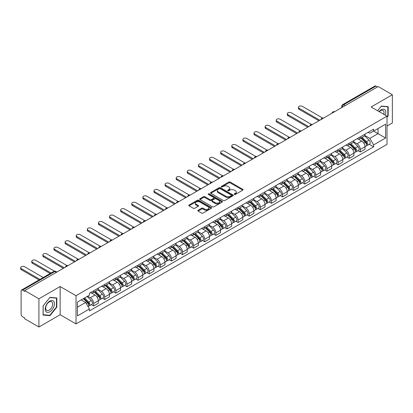 <?xml version="1.0" encoding="UTF-8"?>
<svg xmlns="http://www.w3.org/2000/svg" width="413" height="413" viewBox="0 0 413 413"><rect width="100%" height="100%" fill="white"/><g stroke="black" fill="none" stroke-linecap="round" stroke-linejoin="round"><path stroke-width="0.62" d="M234.388 194.43A0.692 0.398 0 0 0 235.369 194.43L242.798 190.14A0.991 0.573 0 0 0 243.087 189.737A0.991 0.573 0 0 0 242.798 189.335L230.211 182.071A0.991 0.573 0 0 0 228.812 182.071L221.383 186.356A0.692 0.398 0 0 0 221.182 186.64A0.692 0.398 0 0 0 221.383 186.924A0.692 0.398 0 0 0 222.364 186.924L223.325 186.366A3.165 1.828 0 0 1 227.8 186.366L228.848 186.975A3.165 1.828 0 0 1 229.773 188.266A3.165 1.828 0 0 1 228.848 189.557L227.888 190.109A0.692 0.398 0 0 0 227.682 190.393A0.692 0.398 0 0 0 227.888 190.677A0.692 0.398 0 0 0 228.864 190.677L229.824 190.119A3.165 1.828 0 0 1 234.3 190.119L235.348 190.729A3.165 1.828 0 0 1 236.277 192.019A3.165 1.828 0 0 1 235.348 193.31L234.388 193.867A0.692 0.398 0 0 0 234.186 194.146A0.692 0.398 0 0 0 234.388 194.43L234.388 193.867M198.121 210.243A0.991 0.573 0 0 0 197.832 210.645A0.991 0.573 0 0 0 198.121 211.048L201.652 213.087A0.991 0.573 0 0 0 203.051 213.087L211.301 208.328A0.991 0.573 0 0 0 211.59 207.925A0.991 0.573 0 0 0 211.301 207.517L198.715 200.253A0.991 0.573 0 0 0 197.316 200.253L189.066 205.018A0.991 0.573 0 0 0 188.777 205.421A0.991 0.573 0 0 0 189.066 205.824L193.33 208.286A0.991 0.573 0 0 0 194.73 208.286L198.261 206.247A0.991 0.573 0 0 0 198.55 205.844A0.991 0.573 0 0 0 198.261 205.442L196.144 204.218A2.643 1.528 0 0 1 195.37 203.139A2.643 1.528 0 0 1 197.006 201.73A2.643 1.528 0 0 1 199.887 202.06L208.173 206.841A2.643 1.528 0 0 1 208.947 207.925A2.643 1.528 0 0 1 207.311 209.334A2.643 1.528 0 0 1 204.43 209.004L203.051 208.204A0.991 0.573 0 0 0 201.652 208.204L198.121 210.243L198.121 211.048M76.033 295.703L60.148 286.534L38.92 298.79L24.749 290.602L378.174 86.554L392.35 94.737L371.122 106.993L387.007 116.161L76.033 295.703L76.033 323.916L387.007 144.374L387.007 116.161M223.397 200.537A0.991 0.573 0 0 0 224.791 200.537L233.04 195.772A0.991 0.573 0 0 0 233.335 195.37A0.991 0.573 0 0 0 233.04 194.967L220.459 187.698A0.991 0.573 0 0 0 219.06 187.698L210.811 192.463A0.991 0.573 0 0 0 210.522 192.866A0.991 0.573 0 0 0 210.811 193.269L223.397 200.537M208.673 194.58A0.692 0.398 0 0 1 209.376 194.678L222.158 202.055L213.924 206.81A0.991 0.573 0 0 1 212.525 206.81L199.938 199.546L203.47 197.522L203.47 196.702L199.938 198.741A0.991 0.573 0 0 0 199.649 199.143A0.991 0.573 0 0 0 199.938 199.546L199.938 198.741M203.47 197.522A0.991 0.573 0 0 1 204.869 197.522L204.869 196.702A0.991 0.573 0 0 0 203.47 196.702M204.869 196.702L209.969 199.649A0.991 0.573 0 0 0 211.368 199.649L213.712 198.297A0.991 0.573 0 0 0 214.001 197.894A0.991 0.573 0 0 0 213.712 197.486L208.4 194.42A0.692 0.398 0 0 1 208.193 194.136A0.692 0.398 0 0 1 208.622 193.769A0.692 0.398 0 0 1 209.376 193.857L222.173 201.239A0.991 0.573 0 0 1 222.462 201.647A0.991 0.573 0 0 1 222.173 202.05L222.173 201.239M38.92 298.79L38.92 326.998L24.749 318.815L24.749 317.995L22.539 316.719A2.013 1.162 -120 0 1 21.115 314.252L21.115 290.974A2.013 1.162 -120 0 1 21.533 290.05L53.798 271.424A2.013 1.162 60 0 1 54.805 271.522L22.539 290.153A2.013 1.162 -120 0 0 21.533 290.05M387.007 126.032L392.35 122.95L392.35 94.737M38.92 326.998L60.148 314.742L76.033 323.916M24.749 290.602L24.749 291.428L22.539 290.153M345.196 105.594L343.704 104.732A2.013 1.162 60 0 0 342.697 104.628L374.963 86.002A2.013 1.162 60 0 1 375.969 86.1L343.704 104.732A2.013 1.162 120 0 0 342.279 107.199L342.279 107.282M377.461 86.967L375.969 86.1M360.296 136.848A4.636 2.674 60 0 1 359.336 138.928L364.039 136.213A4.636 2.674 -120 0 0 364.999 134.132M353.626 141.835L357.023 143.796A4.636 2.674 60 0 1 360.296 149.47L364.999 146.76A4.636 2.674 -120 0 0 361.721 141.081L358.36 139.14M364.999 146.76L364.999 149.269L360.296 151.979L358.045 150.678M359.336 138.928A4.636 2.674 60 0 1 357.059 138.716M360.296 149.47L360.296 151.979M349.186 143.265A4.636 2.674 60 0 1 348.226 145.34L352.929 142.63A4.636 2.674 -120 0 0 353.889 140.549M346.93 157.095L349.186 158.396L353.889 155.68L353.889 153.171A4.636 2.674 -120 0 0 350.611 147.498L347.245 145.557M348.226 145.34A4.636 2.674 60 0 1 345.944 145.133M342.516 148.252L345.908 150.213A4.636 2.674 60 0 1 349.186 155.887L349.186 158.396M338.077 149.676A4.636 2.674 60 0 1 337.116 151.757L341.814 149.041A4.636 2.674 -120 0 0 342.775 146.961M335.821 163.512L338.077 164.813L342.775 162.097L342.775 159.588A4.636 2.674 -120 0 0 339.501 153.915L336.136 151.969M337.116 151.757A4.636 2.674 60 0 1 334.835 151.55M331.402 154.668L334.798 156.625A4.636 2.674 60 0 1 338.077 162.304L338.077 164.813M326.962 156.093A4.636 2.674 60 0 1 326.002 158.174L330.705 155.458A4.636 2.674 -120 0 0 331.665 153.378M324.711 169.924L326.962 171.225L331.665 168.509L331.665 166.005A4.636 2.674 -120 0 0 328.387 160.327L325.026 158.386M326.002 158.174A4.636 2.674 60 0 1 323.725 157.962M320.292 161.08L323.689 163.042A4.636 2.674 60 0 1 326.962 168.716L326.962 171.225M315.852 162.505A4.636 2.674 60 0 1 314.892 164.586L319.595 161.875A4.636 2.674 -120 0 0 320.555 159.795M313.596 176.341L315.852 177.642L320.555 174.926L320.555 172.417A4.636 2.674 -120 0 0 317.277 166.744L313.911 164.802M314.892 164.586A4.636 2.674 60 0 1 312.61 164.379M309.182 167.497L312.574 169.459A4.636 2.674 60 0 1 315.852 175.133L315.852 177.642M304.742 168.922A4.636 2.674 60 0 1 303.782 171.003L308.48 168.287A4.636 2.674 -120 0 0 309.44 166.207M302.486 182.752L304.742 184.053L309.44 181.343L309.44 178.834A4.636 2.674 -120 0 0 306.167 173.161L302.801 171.214M303.782 171.003A4.636 2.674 60 0 1 301.5 170.796M298.067 173.914L301.464 175.871A4.636 2.674 60 0 1 304.742 181.55L304.742 184.053M293.628 175.339A4.636 2.674 60 0 1 292.667 177.42L297.37 174.704A4.636 2.674 -120 0 0 298.331 172.624M291.377 189.169L293.628 190.47L298.331 187.755L298.331 185.246A4.636 2.674 -120 0 0 295.052 179.572L291.692 177.631M292.667 177.42A4.636 2.674 60 0 1 290.391 177.208M286.958 180.326L290.354 182.288A4.636 2.674 60 0 1 293.628 187.961L293.628 190.47M282.518 181.751A4.636 2.674 60 0 1 281.558 183.831L286.261 181.121A4.636 2.674 -120 0 0 287.221 179.041M280.262 195.586L282.518 196.887L287.221 194.172L287.221 191.663A4.636 2.674 -120 0 0 283.943 185.989L280.577 184.048M281.558 183.831A4.636 2.674 60 0 1 279.276 183.625M275.848 186.743L279.24 188.705A4.636 2.674 60 0 1 282.518 194.378L282.518 196.887M271.408 188.168A4.636 2.674 60 0 1 270.448 190.248L275.146 187.533A4.636 2.674 -120 0 0 276.106 185.452M269.152 201.998L271.408 203.299L276.106 200.589L276.106 198.08A4.636 2.674 -120 0 0 272.833 192.401L269.467 190.46M270.448 190.248A4.636 2.674 60 0 1 268.166 190.037M264.733 193.16L268.13 195.117A4.636 2.674 60 0 1 271.408 200.79L271.408 203.299M260.293 194.585A4.636 2.674 60 0 1 259.333 196.665L264.036 193.95A4.636 2.674 -120 0 0 264.996 191.869M258.042 208.415L260.293 209.716L264.996 207.001L264.996 204.492A4.636 2.674 -120 0 0 261.718 198.818L258.357 196.877M259.333 196.665A4.636 2.674 60 0 1 257.056 196.454M253.623 199.572L257.02 201.534A4.636 2.674 60 0 1 260.293 207.207L260.293 209.716M249.184 200.997A4.636 2.674 60 0 1 248.223 203.077L252.926 200.362A4.636 2.674 -120 0 0 253.887 198.286M246.928 214.832L249.184 216.133L253.887 213.418L253.887 210.909A4.636 2.674 -120 0 0 250.608 205.235L247.242 203.289M248.223 203.077A4.636 2.674 60 0 1 245.941 202.871M242.514 205.989L245.905 207.951A4.636 2.674 60 0 1 249.184 213.624L249.184 216.133M238.074 207.414A4.636 2.674 60 0 1 237.114 209.494L241.811 206.779A4.636 2.674 -120 0 0 242.772 204.698M235.818 221.244L238.074 222.545L242.772 219.835L242.772 217.326A4.636 2.674 -120 0 0 239.499 211.647L236.133 209.706M237.114 209.494A4.636 2.674 60 0 1 234.832 209.283M231.399 212.401L234.796 214.362A4.636 2.674 60 0 1 238.074 220.036L238.074 222.545M226.959 213.831A4.636 2.674 60 0 1 225.999 215.906L230.702 213.196A4.636 2.674 -120 0 0 231.662 211.115M224.708 227.661L226.959 228.962L231.662 226.247L231.662 223.738A4.636 2.674 -120 0 0 228.384 218.064L225.023 216.123M225.999 215.906A4.636 2.674 60 0 1 223.722 215.7M220.289 218.818L223.686 220.779A4.636 2.674 60 0 1 226.959 226.453L226.959 228.962M215.849 220.243A4.636 2.674 60 0 1 214.889 222.323L219.592 219.608A4.636 2.674 -120 0 0 220.552 217.527M213.593 234.078L215.849 235.379L220.552 232.664L220.552 230.155A4.636 2.674 -120 0 0 217.274 224.481L213.908 222.535M214.889 222.323A4.636 2.674 60 0 1 212.607 222.117M209.179 225.235L212.571 227.191A4.636 2.674 60 0 1 215.849 232.87L215.849 235.379M204.74 226.66A4.636 2.674 60 0 1 203.779 228.74L208.477 226.025A4.636 2.674 -120 0 0 209.437 223.944M202.484 240.49L204.74 241.791L209.437 239.075L209.437 236.572A4.636 2.674 -120 0 0 206.164 230.893L202.798 228.952M203.779 228.74A4.636 2.674 60 0 1 201.498 228.528M198.064 231.647L201.461 233.608A4.636 2.674 60 0 1 204.74 239.282L204.74 241.791M193.625 233.071A4.636 2.674 60 0 1 192.664 235.152L197.368 232.442A4.636 2.674 -120 0 0 198.328 230.361M191.374 246.907L193.625 248.208L198.328 245.492L198.328 242.983A4.636 2.674 -120 0 0 195.05 237.31L191.689 235.369M192.664 235.152A4.636 2.674 60 0 1 190.388 234.945M186.955 238.064L190.352 240.025A4.636 2.674 60 0 1 193.625 245.699L193.625 248.208M182.515 239.488A4.636 2.674 60 0 1 181.555 241.569L186.258 238.853A4.636 2.674 -120 0 0 187.218 236.773M180.259 253.319L182.515 254.625L187.218 251.909L187.218 249.4A4.636 2.674 -120 0 0 183.94 243.727L180.574 241.781M181.555 241.569A4.636 2.674 60 0 1 179.273 241.362M175.845 244.481L179.237 246.437A4.636 2.674 60 0 1 182.515 252.116L182.515 254.625M171.405 245.905A4.636 2.674 60 0 1 170.445 247.986L175.143 245.27A4.636 2.674 -120 0 0 176.103 243.19M169.149 259.736L171.405 261.037L176.103 258.321L176.103 255.812A4.636 2.674 -120 0 0 172.83 250.139L169.464 248.198M170.445 247.986A4.636 2.674 60 0 1 168.163 247.774M164.73 250.892L168.127 252.854A4.636 2.674 60 0 1 171.405 258.528L171.405 261.037M160.29 252.317A4.636 2.674 60 0 1 159.33 254.398L164.033 251.687A4.636 2.674 -120 0 0 164.994 249.607M158.04 266.153L160.29 267.454L164.994 264.738L164.994 262.229A4.636 2.674 -120 0 0 161.715 256.556L158.355 254.614M159.33 254.398A4.636 2.674 60 0 1 157.054 254.191M153.621 257.309L157.017 259.271A4.636 2.674 60 0 1 160.29 264.945L160.29 267.454M149.181 258.734A4.636 2.674 60 0 1 148.221 260.815L152.924 258.099A4.636 2.674 -120 0 0 153.884 256.019M146.925 272.565L149.181 273.865L153.884 271.155L153.884 268.646A4.636 2.674 -120 0 0 150.606 262.973L147.24 261.026M148.221 260.815A4.636 2.674 60 0 1 145.939 260.603M142.511 263.726L145.903 265.683A4.636 2.674 60 0 1 149.181 271.362L149.181 273.865M138.071 265.151A4.636 2.674 60 0 1 137.111 267.232L141.809 264.516A4.636 2.674 -120 0 0 142.769 262.436M135.815 278.981L138.071 280.282L142.769 277.567L142.769 275.058A4.636 2.674 -120 0 0 139.496 269.384L136.13 267.443M137.111 267.232A4.636 2.674 60 0 1 134.829 267.02M131.396 270.138L134.793 272.1A4.636 2.674 60 0 1 138.071 277.773L138.071 280.282M126.956 271.563A4.636 2.674 60 0 1 125.996 273.643L130.699 270.928A4.636 2.674 -120 0 0 131.659 268.853M124.705 285.398L126.956 286.699L131.659 283.984L131.659 281.475A4.636 2.674 -120 0 0 128.381 275.801L125.02 273.855M125.996 273.643A4.636 2.674 60 0 1 123.719 273.437M120.286 276.555L123.683 278.517A4.636 2.674 60 0 1 126.956 284.19L126.956 286.699M115.847 277.98A4.636 2.674 60 0 1 114.886 280.06L119.589 277.345A4.636 2.674 -120 0 0 120.55 275.264M113.59 291.81L115.847 293.111L120.55 290.401L120.55 287.892A4.636 2.674 -120 0 0 117.271 282.213L113.905 280.272M114.886 280.06A4.636 2.674 60 0 1 112.604 279.849M109.177 282.967L112.568 284.929A4.636 2.674 60 0 1 115.847 290.602L115.847 293.111M104.737 284.397A4.636 2.674 60 0 1 103.777 286.472L108.474 283.762A4.636 2.674 -120 0 0 109.435 281.681M102.481 298.227L104.737 299.528L109.435 296.813L109.435 294.304A4.636 2.674 -120 0 0 106.162 288.63L102.796 286.689M103.777 286.472A4.636 2.674 60 0 1 101.495 286.266M98.062 289.384L101.459 291.346A4.636 2.674 60 0 1 104.737 297.019L104.737 299.528M93.622 290.809A4.636 2.674 60 0 1 92.667 292.889L97.365 290.174A4.636 2.674 -120 0 0 98.325 288.093M91.371 304.644L93.622 305.945L98.325 303.23L98.325 300.721A4.636 2.674 -120 0 0 95.047 295.047L91.686 293.101M92.667 292.889A4.636 2.674 60 0 1 90.385 292.683M87.639 296.198L90.349 297.758A4.636 2.674 60 0 1 93.622 303.436L93.622 305.945M368.169 132.305L369.841 133.27L385.582 124.179L378.034 128.541L378.034 133.642L369.841 138.37L364.736 135.423M77.453 307.179L85.646 302.45L89.42 308.986L77.453 315.893L77.453 302.079L89.42 295.171L89.42 293.235L373.615 129.155L373.615 131.091L385.582 137.999L373.615 144.906L369.841 138.37M385.582 124.179L385.582 137.999M89.42 308.986L89.42 310.917L373.615 146.842L373.615 144.906M387.007 117.292L388.184 115.831L388.184 106.668L381.307 106.053L377.565 110.71M60.148 286.534L60.148 314.742M43.086 315.067L49.963 315.682L56.834 307.133L56.834 297.969L49.963 297.355L43.086 305.904L43.086 315.067M85.646 302.45L81.232 299.9M369.155 144.266L373.615 146.842M387.828 115.625L388.184 115.831M49.235 315.264L49.963 315.682M56.478 306.926L56.834 307.133M234.667 194.528L235.348 194.131A3.165 1.828 0 0 0 236.277 192.84L236.277 192.019M229.773 188.266L229.773 189.087A3.165 1.828 0 0 1 228.848 190.378L228.162 190.775M242.782 190.15L230.211 182.892A0.991 0.573 0 0 0 228.812 182.892L221.662 187.022M233.03 195.783L220.459 188.524A0.991 0.573 0 0 0 219.06 188.524L210.821 193.279M231.295 195.654A0.692 0.398 0 0 0 231.497 195.37A0.692 0.398 0 0 0 231.295 195.086L220.248 188.71A0.692 0.398 0 0 0 219.272 188.71L218.255 189.293A3.165 1.828 0 0 0 217.331 190.584A3.165 1.828 0 0 0 218.255 191.88L225.808 196.237A3.165 1.828 0 0 0 230.284 196.237L231.295 195.654L231.295 196.474A0.692 0.398 0 0 0 231.497 196.19L231.497 195.37M217.331 190.584L217.331 191.41A3.165 1.828 0 0 0 218.255 192.701L218.255 191.88M231.295 196.474L230.284 197.058A3.165 1.828 0 0 1 225.808 197.058L218.255 192.701M204.869 197.522L209.969 200.47A0.991 0.573 0 0 0 211.368 200.47L213.712 199.118A0.991 0.573 0 0 0 214.001 198.715L214.001 197.894M215.266 202.706A2.643 1.528 0 0 0 218.152 203.036A2.643 1.528 0 0 0 219.783 201.627A2.643 1.528 0 0 0 219.009 200.548L216.087 198.859A0.991 0.573 0 0 0 214.688 198.859L212.349 200.212A0.991 0.573 0 0 0 212.06 200.615A0.991 0.573 0 0 0 212.349 201.017L215.266 202.706L215.266 203.526A2.643 1.528 0 0 0 218.152 203.857A2.643 1.528 0 0 0 219.783 202.447L219.783 201.627M212.06 200.615L212.06 201.441A0.991 0.573 0 0 0 212.349 201.843L212.349 201.017M215.266 203.526L212.349 201.843M208.947 207.925L208.947 208.746A2.643 1.528 0 0 1 207.311 210.155A2.643 1.528 0 0 1 204.43 209.825L203.051 209.03A0.991 0.573 0 0 0 201.652 209.03L198.132 211.058M195.37 203.139L195.37 203.96A2.643 1.528 0 0 0 196.144 205.039L196.144 204.218M198.245 206.252L196.144 205.039M211.286 208.333L198.715 201.074A0.991 0.573 0 0 0 197.316 201.074L189.082 205.829L189.066 205.018M360.895 138.03L365.273 142.346A2.519 1.456 60 0 1 365.939 146.119L364.999 146.667M361.767 138.887L363.626 139.961M322.589 118.035L302.388 106.373A2.318 1.337 -0 0 0 299.864 106.084A2.318 1.337 -0 0 0 298.434 107.323A2.318 1.337 -0 0 0 299.115 108.268L319.843 120.235M361.38 137.746L366.176 142.475A1.208 0.697 60 0 1 366.491 144.287A1.208 0.697 60 0 1 366.383 144.333M362.108 137.328L366.486 141.649A2.519 1.456 60 0 1 367.147 145.422A2.519 1.456 60 0 1 366.388 145.505M364.555 135.738L369.046 140.167A2.519 1.456 60 0 1 369.712 143.941L367.147 145.422M318.913 120.766L299.115 109.337A2.318 1.337 180 0 1 298.434 108.392L298.434 107.323M349.785 144.442L354.163 148.763A2.519 1.456 60 0 1 354.824 152.536L353.884 153.078M350.658 145.304L352.511 146.378M311.479 124.452L291.279 112.79A2.318 1.337 -0 0 0 288.754 112.501A2.318 1.337 -0 0 0 287.324 113.735A2.318 1.337 -0 0 0 288 114.68L308.728 126.646M350.27 144.163L355.061 148.892A1.208 0.697 60 0 1 355.381 150.704A1.208 0.697 60 0 1 355.273 150.745M350.993 143.745L355.371 148.06A2.519 1.456 60 0 1 356.037 151.839A2.519 1.456 60 0 1 355.278 151.917M353.445 142.149L357.937 146.584A2.519 1.456 60 0 1 358.603 150.358L356.037 151.839M307.804 127.183L288 115.754A2.318 1.337 180 0 1 287.324 114.804L287.324 113.735M338.675 150.859L343.048 155.174A2.519 1.456 60 0 1 343.714 158.953L342.775 159.495M339.548 151.721L341.401 152.789M300.37 130.869L280.169 119.207A2.318 1.337 -0 0 0 277.644 118.918A2.318 1.337 -0 0 0 276.214 120.152A2.318 1.337 -0 0 0 276.891 121.097L297.618 133.063M339.161 150.58L343.952 155.309A1.208 0.697 60 0 1 344.272 157.121A1.208 0.697 60 0 1 344.158 157.162M339.884 150.156L344.261 154.477A2.519 1.456 60 0 1 344.927 158.251A2.519 1.456 60 0 1 344.163 158.334M342.336 148.566L346.827 152.996A2.519 1.456 60 0 1 347.488 156.775L344.927 158.251M296.694 133.6L276.891 122.165A2.318 1.337 180 0 1 276.214 121.221L276.214 120.152M385.293 115.175A6.546 3.779 120 0 0 385.179 110.147A6.546 3.779 120 0 0 379.072 111.577M383.796 114.308A4.956 2.86 120 0 0 383.553 110.983A4.956 2.86 120 0 0 382.996 110.467A4.956 2.86 120 0 0 379.273 111.696M377.58 110.72L381.168 106.255L387.828 106.848L387.828 115.728L387.007 116.75M387.384 106.595L387.828 106.848M53.829 301.449A6.546 3.779 120 0 0 47.505 303.142A6.546 3.779 120 0 0 45.812 311.423A6.546 3.779 120 0 0 52.136 309.729A6.546 3.779 120 0 0 53.829 301.449M52.208 302.285A4.956 2.86 120 0 0 51.651 301.769A4.956 2.86 120 0 0 47.036 304.082A4.956 2.86 120 0 0 46.132 309.838A4.956 2.86 120 0 0 46.69 310.354A4.956 2.86 120 0 0 51.305 308.041A4.956 2.86 120 0 0 52.208 302.285M49.818 315.315L43.158 314.721L43.158 305.842L49.818 297.556L56.478 298.15L56.478 307.029L49.818 315.315M56.039 297.897L56.478 298.15M327.561 157.276L331.938 161.591A2.519 1.456 60 0 1 332.604 165.365L331.665 165.907M328.433 158.133L330.292 159.206M289.255 137.281L269.054 125.619A2.318 1.337 -0 0 0 266.53 125.33A2.318 1.337 -0 0 0 265.1 126.569A2.318 1.337 -0 0 0 265.781 127.514L286.508 139.48M328.046 156.992L332.842 161.72A1.208 0.697 60 0 1 333.157 163.533A1.208 0.697 60 0 1 333.048 163.579M328.774 156.573L333.152 160.894A2.519 1.456 60 0 1 333.812 164.668A2.519 1.456 60 0 1 333.054 164.751M331.221 154.978L335.712 159.413A2.519 1.456 60 0 1 336.378 163.187L333.812 164.668M285.579 140.012L265.781 128.582A2.318 1.337 180 0 1 265.1 127.638L265.1 126.569M316.451 163.687L320.829 168.008A2.519 1.456 60 0 1 321.49 171.782L320.55 172.324M317.323 164.55L319.177 165.623M278.145 143.698L257.944 132.036A2.318 1.337 -0 0 0 255.42 131.747A2.318 1.337 -0 0 0 253.99 132.981A2.318 1.337 -0 0 0 254.666 133.926L275.394 145.892M316.936 163.409L321.727 168.137A1.208 0.697 60 0 1 322.047 169.95A1.208 0.697 60 0 1 321.939 169.991M317.659 162.99L322.037 167.306A2.519 1.456 60 0 1 322.703 171.085A2.519 1.456 60 0 1 321.944 171.163M320.111 161.395L324.603 165.825A2.519 1.456 60 0 1 325.268 169.604L322.703 171.085M274.469 146.429L254.666 134.999A2.318 1.337 180 0 1 253.99 134.049L253.99 132.981M305.341 170.104L309.714 174.42A2.519 1.456 60 0 1 310.38 178.199L309.44 178.741M306.214 170.967L308.067 172.035M267.035 150.115L246.835 138.453A2.318 1.337 -0 0 0 244.31 138.159A2.318 1.337 -0 0 0 242.88 139.398A2.318 1.337 -0 0 0 243.556 140.343L264.284 152.309M305.826 169.826L310.617 174.554A1.208 0.697 60 0 1 310.937 176.366A1.208 0.697 60 0 1 310.824 176.408M306.549 169.402L310.927 173.723A2.519 1.456 60 0 1 311.593 177.497A2.519 1.456 60 0 1 310.829 177.58M309.001 167.812L313.493 172.242A2.519 1.456 60 0 1 314.154 176.015L311.593 177.497M263.36 152.846L243.556 141.411A2.318 1.337 180 0 1 242.88 140.466L242.88 139.398M294.226 176.516L298.604 180.837A2.519 1.456 60 0 1 299.27 184.611L298.331 185.153M295.099 177.378L296.957 178.452M255.921 156.527L235.72 144.865A2.318 1.337 -0 0 0 233.195 144.576A2.318 1.337 -0 0 0 231.765 145.81A2.318 1.337 -0 0 0 232.447 146.76L253.174 158.726M294.712 176.237L299.508 180.966A1.208 0.697 60 0 1 299.823 182.778A1.208 0.697 60 0 1 299.714 182.825M295.44 175.819L299.817 180.14A2.519 1.456 60 0 1 300.478 183.914A2.519 1.456 60 0 1 299.719 183.997M297.887 174.224L302.378 178.659A2.519 1.456 60 0 1 303.044 182.432L300.478 183.914M252.245 159.258L232.447 147.828A2.318 1.337 180 0 1 231.765 146.883L231.765 145.81M283.117 182.933L287.494 187.254A2.519 1.456 60 0 1 288.155 191.028L287.216 191.57M283.989 183.795L285.842 184.864M244.811 162.944L224.61 151.282A2.318 1.337 -0 0 0 222.086 150.993A2.318 1.337 -0 0 0 220.656 152.227A2.318 1.337 -0 0 0 221.332 153.171L242.059 165.138M283.602 182.654L288.393 187.383A1.208 0.697 60 0 1 288.713 189.195A1.208 0.697 60 0 1 288.604 189.237M284.325 182.236L288.702 186.552A2.519 1.456 60 0 1 289.368 190.331A2.519 1.456 60 0 1 288.61 190.408M286.777 180.641L291.268 185.07A2.519 1.456 60 0 1 291.934 188.849L289.368 190.331M241.135 165.675L221.332 154.24A2.318 1.337 180 0 1 220.656 153.295L220.656 152.227M272.007 189.35L276.38 193.666A2.519 1.456 60 0 1 277.046 197.445L276.106 197.987M272.879 190.212L274.733 191.281M233.701 169.361L213.5 157.699A2.318 1.337 -0 0 0 210.976 157.405A2.318 1.337 -0 0 0 209.546 158.644A2.318 1.337 -0 0 0 210.222 159.588L230.95 171.555M272.492 189.066L277.283 193.795A1.208 0.697 60 0 1 277.603 195.607A1.208 0.697 60 0 1 277.49 195.654M273.215 188.648L277.593 192.969A2.519 1.456 60 0 1 278.259 196.743A2.519 1.456 60 0 1 277.495 196.825M275.667 187.058L280.159 191.487A2.519 1.456 60 0 1 280.819 195.261L278.259 196.743M230.026 172.087L210.222 160.657A2.318 1.337 180 0 1 209.546 159.712L209.546 158.644M260.892 195.762L265.27 200.083A2.519 1.456 60 0 1 265.936 203.857L264.996 204.399M261.765 196.624L263.623 197.698M222.586 175.773L202.385 164.111A2.318 1.337 -0 0 0 199.861 163.822A2.318 1.337 -0 0 0 198.431 165.055A2.318 1.337 -0 0 0 199.112 166.005L219.84 177.972M261.377 195.483L266.173 200.212A1.208 0.697 60 0 1 266.493 202.024A1.208 0.697 60 0 1 266.38 202.071M262.105 195.065L266.483 199.381A2.519 1.456 60 0 1 267.144 203.16A2.519 1.456 60 0 1 266.385 203.237M264.552 193.47L269.044 197.904A2.519 1.456 60 0 1 269.71 201.678L267.144 203.16M218.911 178.504L199.112 167.074A2.318 1.337 180 0 1 198.431 166.124L198.431 165.055M249.782 202.179L254.16 206.495A2.519 1.456 60 0 1 254.821 210.274L253.881 210.816M250.655 203.041L252.508 204.11M211.477 182.19L191.276 170.528A2.318 1.337 -0 0 0 188.751 170.239A2.318 1.337 -0 0 0 187.321 171.472A2.318 1.337 -0 0 0 187.998 172.417L208.725 184.384M250.268 201.9L255.058 206.629A1.208 0.697 60 0 1 255.379 208.441A1.208 0.697 60 0 1 255.27 208.482M250.99 201.482L255.368 205.798A2.519 1.456 60 0 1 256.034 209.572A2.519 1.456 60 0 1 255.275 209.654M253.443 199.887L257.934 204.316A2.519 1.456 60 0 1 258.6 208.095L256.034 209.572M207.801 184.921L187.998 173.486A2.318 1.337 180 0 1 187.321 172.541L187.321 171.472M238.673 208.596L243.045 212.912A2.519 1.456 60 0 1 243.711 216.686L242.772 217.233M239.545 209.453L241.399 210.527M200.367 188.602L180.166 176.94A2.318 1.337 -0 0 0 177.642 176.65A2.318 1.337 -0 0 0 176.212 177.889A2.318 1.337 -0 0 0 176.888 178.834L197.615 190.801M239.158 208.312L243.949 213.041A1.208 0.697 60 0 1 244.269 214.853A1.208 0.697 60 0 1 244.155 214.899M239.881 207.894L244.259 212.215A2.519 1.456 60 0 1 244.924 215.989A2.519 1.456 60 0 1 244.16 216.071M242.333 206.304L246.824 210.733A2.519 1.456 60 0 1 247.485 214.507L244.924 215.989M196.691 191.333L176.888 179.903A2.318 1.337 180 0 1 176.212 178.958L176.212 177.889M227.558 215.008L231.936 219.329A2.519 1.456 60 0 1 232.602 223.103L231.662 223.645M228.43 215.87L230.289 216.944M189.252 195.019L169.051 183.357A2.318 1.337 -0 0 0 166.527 183.067A2.318 1.337 -0 0 0 165.097 184.301A2.318 1.337 -0 0 0 165.778 185.246L186.506 197.213M228.043 214.729L232.839 219.458A1.208 0.697 60 0 1 233.159 221.27A1.208 0.697 60 0 1 233.046 221.316M228.771 214.311L233.149 218.627A2.519 1.456 60 0 1 233.81 222.406A2.519 1.456 60 0 1 233.051 222.483M231.218 212.716L235.709 217.15A2.519 1.456 60 0 1 236.375 220.924L233.81 222.406M185.576 197.75L165.778 186.32A2.318 1.337 180 0 1 165.097 185.37L165.097 184.301M216.448 221.425L220.826 225.741A2.519 1.456 60 0 1 221.487 229.52L220.547 230.062M217.321 222.287L219.174 223.356M178.142 201.436L157.942 189.774A2.318 1.337 -0 0 0 155.417 189.484A2.318 1.337 -0 0 0 153.987 190.718A2.318 1.337 -0 0 0 154.663 191.663L175.391 203.63M216.933 221.146L221.724 225.875A1.208 0.697 60 0 1 222.044 227.687A1.208 0.697 60 0 1 221.936 227.728M217.656 220.728L222.034 225.044A2.519 1.456 60 0 1 222.7 228.817A2.519 1.456 60 0 1 221.941 228.9M220.108 219.133L224.6 223.562A2.519 1.456 60 0 1 225.266 227.341L222.7 228.817M174.467 204.167L154.663 192.732A2.318 1.337 180 0 1 153.987 191.787L153.987 190.718M205.338 227.842L209.711 232.158A2.519 1.456 60 0 1 210.377 235.931L209.437 236.473M206.211 228.699L208.064 229.773M167.033 207.847L146.832 196.185A2.318 1.337 -0 0 0 144.307 195.896A2.318 1.337 -0 0 0 142.877 197.135A2.318 1.337 -0 0 0 143.554 198.08L164.281 210.047M205.824 227.558L210.615 232.287A1.208 0.697 60 0 1 210.935 234.099A1.208 0.697 60 0 1 210.821 234.145M206.546 227.14L210.924 231.461A2.519 1.456 60 0 1 211.59 235.234A2.519 1.456 60 0 1 210.826 235.317M208.999 225.544L213.49 229.979A2.519 1.456 60 0 1 214.151 233.753L211.59 235.234M163.357 210.578L143.554 199.149A2.318 1.337 180 0 1 142.877 198.204L142.877 197.135M194.224 234.254L198.601 238.575A2.519 1.456 60 0 1 199.267 242.348L198.328 242.89M195.096 235.116L196.955 236.19M155.918 214.264L135.717 202.602A2.318 1.337 -0 0 0 133.192 202.313A2.318 1.337 -0 0 0 131.762 203.547A2.318 1.337 -0 0 0 132.444 204.492L153.171 216.458M194.709 233.975L199.505 238.704A1.208 0.697 60 0 1 199.825 240.516A1.208 0.697 60 0 1 199.711 240.557M195.437 233.557L199.815 237.873A2.519 1.456 60 0 1 200.475 241.651A2.519 1.456 60 0 1 199.716 241.729M197.884 231.961L202.375 236.396A2.519 1.456 60 0 1 203.041 240.17L200.475 241.651M152.242 216.995L132.444 205.566A2.318 1.337 180 0 1 131.762 204.616L131.762 203.547M183.114 240.671L187.492 244.986A2.519 1.456 60 0 1 188.152 248.765L187.213 249.307M183.986 241.533L185.84 242.601M144.808 220.681L124.607 209.019A2.318 1.337 -0 0 0 122.083 208.725A2.318 1.337 -0 0 0 120.653 209.964A2.318 1.337 -0 0 0 121.329 210.909L142.057 222.875M183.599 240.392L188.39 245.121A1.208 0.697 60 0 1 188.71 246.933A1.208 0.697 60 0 1 188.602 246.974M184.322 239.968L188.7 244.289A2.519 1.456 60 0 1 189.366 248.063A2.519 1.456 60 0 1 188.607 248.146M186.774 238.378L191.265 242.808A2.519 1.456 60 0 1 191.931 246.582L189.366 248.063M141.132 223.412L121.329 211.977A2.318 1.337 180 0 1 120.653 211.033L120.653 209.964M172.004 247.082L176.377 251.403A2.519 1.456 60 0 1 177.043 255.177L176.103 255.719M172.877 247.945L174.73 249.018M133.698 227.093L113.498 215.431A2.318 1.337 -0 0 0 110.973 215.142A2.318 1.337 -0 0 0 109.543 216.376A2.318 1.337 -0 0 0 110.219 217.326L130.947 229.292M172.489 246.804L177.28 251.532A1.208 0.697 60 0 1 177.6 253.345A1.208 0.697 60 0 1 177.492 253.391M173.212 246.385L177.59 250.706A2.519 1.456 60 0 1 178.256 254.48A2.519 1.456 60 0 1 177.492 254.563M175.664 244.79L180.156 249.225A2.519 1.456 60 0 1 180.817 252.999L178.256 254.48M130.023 229.824L110.219 218.394A2.318 1.337 180 0 1 109.543 217.45L109.543 216.376M160.889 253.499L165.267 257.82A2.519 1.456 60 0 1 165.933 261.594L164.994 262.136M161.762 254.362L163.62 255.43M122.584 233.51L102.383 221.848A2.318 1.337 -0 0 0 99.858 221.559A2.318 1.337 -0 0 0 98.428 222.793A2.318 1.337 -0 0 0 99.11 223.738L119.837 235.704M161.375 253.221L166.171 257.949A1.208 0.697 60 0 1 166.491 259.762A1.208 0.697 60 0 1 166.377 259.803M162.102 252.802L166.48 257.118A2.519 1.456 60 0 1 167.141 260.897A2.519 1.456 60 0 1 166.382 260.975M164.55 251.207L169.041 255.637A2.519 1.456 60 0 1 169.707 259.416L167.141 260.897M118.908 236.241L99.11 224.806A2.318 1.337 180 0 1 98.428 223.861L98.428 222.793M149.78 259.916L154.157 264.232A2.519 1.456 60 0 1 154.818 268.011L153.879 268.553M150.652 260.779L152.505 261.847M111.474 239.927L91.273 228.265A2.318 1.337 -0 0 0 88.749 227.971A2.318 1.337 -0 0 0 87.319 229.21A2.318 1.337 -0 0 0 87.995 230.155L108.722 242.121M150.265 259.632L155.056 264.361A1.208 0.697 60 0 1 155.376 266.173A1.208 0.697 60 0 1 155.267 266.22M150.988 259.214L155.365 263.535A2.519 1.456 60 0 1 156.031 267.309A2.519 1.456 60 0 1 155.273 267.392M153.44 257.624L157.931 262.054A2.519 1.456 60 0 1 158.597 265.827L156.031 267.309M107.798 242.653L87.995 231.223A2.318 1.337 180 0 1 87.319 230.278L87.319 229.21M138.67 266.328L143.043 270.649A2.519 1.456 60 0 1 143.709 274.423L142.769 274.965M139.542 267.19L141.396 268.264M100.364 246.339L80.163 234.677A2.318 1.337 -0 0 0 77.639 234.388A2.318 1.337 -0 0 0 76.209 235.622A2.318 1.337 -0 0 0 76.885 236.572L97.613 248.538M139.155 266.049L143.946 270.778A1.208 0.697 60 0 1 144.266 272.59A1.208 0.697 60 0 1 144.158 272.637M139.878 265.631L144.256 269.947A2.519 1.456 60 0 1 144.922 273.726A2.519 1.456 60 0 1 144.158 273.804M142.33 264.036L146.821 268.471A2.519 1.456 60 0 1 147.482 272.244L144.922 273.726M96.688 249.07L76.885 237.64A2.318 1.337 180 0 1 76.209 236.69L76.209 235.622M127.555 272.745L131.933 277.066A2.519 1.456 60 0 1 132.599 280.84L131.659 281.382M128.428 273.607L130.286 274.676M89.249 252.756L69.048 241.094A2.318 1.337 -0 0 0 66.524 240.805A2.318 1.337 -0 0 0 65.094 242.039A2.318 1.337 -0 0 0 65.775 242.983L86.503 254.95M128.04 272.466L132.836 277.195A1.208 0.697 60 0 1 133.156 279.007A1.208 0.697 60 0 1 133.043 279.049M128.768 272.048L133.146 276.364A2.519 1.456 60 0 1 133.807 280.138A2.519 1.456 60 0 1 133.048 280.22M131.215 270.453L135.707 274.882A2.519 1.456 60 0 1 136.373 278.661L133.807 280.138M85.574 255.487L65.775 244.052A2.318 1.337 180 0 1 65.094 243.107L65.094 242.039M116.445 279.162L120.823 283.478A2.519 1.456 60 0 1 121.484 287.252L120.544 287.799M117.318 280.019L119.171 281.093M78.14 259.168L57.939 247.506A2.318 1.337 -0 0 0 55.414 247.217A2.318 1.337 -0 0 0 53.984 248.456A2.318 1.337 -0 0 0 54.661 249.4L75.388 261.367M116.931 278.878L121.721 283.607A1.208 0.697 60 0 1 122.041 285.419A1.208 0.697 60 0 1 121.933 285.466M117.653 278.46L122.031 282.781A2.519 1.456 60 0 1 122.697 286.555A2.519 1.456 60 0 1 121.938 286.637M120.106 276.87L124.597 281.299A2.519 1.456 60 0 1 125.263 285.073L122.697 286.555M74.464 261.899L54.661 250.469A2.318 1.337 180 0 1 53.984 249.524L53.984 248.456M105.336 285.574L109.708 289.895A2.519 1.456 60 0 1 110.374 293.669L109.435 294.211M106.208 286.436L108.061 287.51M67.03 265.585L46.829 253.923A2.318 1.337 -0 0 0 44.305 253.634A2.318 1.337 -0 0 0 42.875 254.867A2.318 1.337 -0 0 0 43.551 255.817L64.278 267.779M105.821 285.295L110.612 290.024A1.208 0.697 60 0 1 110.932 291.836A1.208 0.697 60 0 1 110.823 291.883M106.544 284.877L110.921 289.193A2.519 1.456 60 0 1 111.587 292.972A2.519 1.456 60 0 1 110.823 293.049M108.996 283.282L113.487 287.716A2.519 1.456 60 0 1 114.148 291.49L111.587 292.972M63.354 268.316L43.551 256.886A2.318 1.337 180 0 1 42.875 255.936L42.875 254.867M94.221 291.991L98.599 296.307A2.519 1.456 60 0 1 99.265 300.086L98.325 300.628M95.093 292.853L96.952 293.922M54.49 271.176L35.714 260.34A2.318 1.337 -0 0 0 33.19 260.051A2.318 1.337 -0 0 0 31.76 261.284A2.318 1.337 -0 0 0 32.441 262.229L51.083 272.993M94.706 291.712L99.502 296.441A1.208 0.697 60 0 1 99.822 298.253A1.208 0.697 60 0 1 99.709 298.294M95.434 291.294L99.812 295.61A2.519 1.456 60 0 1 100.473 299.384A2.519 1.456 60 0 1 99.714 299.466M97.881 289.699L102.372 294.128A2.519 1.456 60 0 1 103.038 297.907L100.473 299.384M50.154 273.525L32.441 263.298A2.318 1.337 180 0 1 31.76 262.353L31.76 261.284M83.369 298.661L87.489 302.724A2.519 1.456 60 0 1 88.15 306.498L88.026 306.57M83.984 299.265L85.837 300.339M43.246 277.515L24.604 266.752A2.318 1.337 -0 0 0 22.08 266.462A2.318 1.337 -0 0 0 20.65 267.701A2.318 1.337 -0 0 0 21.326 268.646L39.968 279.405M83.854 298.382L88.387 302.853A1.208 0.697 60 0 1 88.707 304.665A1.208 0.697 60 0 1 88.599 304.711M84.582 297.964L88.697 302.027A2.519 1.456 60 0 1 89.363 305.801A2.519 1.456 60 0 1 88.604 305.883M87.148 296.482L91.263 300.545A2.519 1.456 60 0 1 91.929 304.319L89.363 305.801M39.044 279.942L21.326 269.715A2.318 1.337 180 0 1 20.65 268.77L20.65 267.701M342.351 107.241L342.279 107.199A2.013 1.162 0 0 1 341.685 106.373L341.685 107.623M104.737 297.019L109.435 294.304M115.847 290.602L120.55 287.892M126.956 284.19L131.659 281.475M138.071 277.773L142.769 275.058M149.181 271.362L153.884 268.646M160.29 264.945L164.994 262.229M171.405 258.528L176.103 255.812M182.515 252.116L187.218 249.4M193.625 245.699L198.328 242.983M204.74 239.282L209.437 236.572M215.849 232.87L220.552 230.155M226.959 226.453L231.662 223.738M238.074 220.036L242.772 217.326M249.184 213.624L253.887 210.909M260.293 207.207L264.996 204.492M271.408 200.79L276.106 198.08M282.518 194.378L287.221 191.663M293.628 187.961L298.331 185.246M304.742 181.55L309.44 178.834M315.852 175.133L320.555 172.417M326.962 168.716L331.665 166.005M338.077 162.304L342.775 159.588M349.186 155.887L353.889 153.171M93.622 303.436L98.325 300.721M90.349 297.758L95.047 295.047M101.459 291.346L106.162 288.63M112.568 284.929L117.271 282.213M123.683 278.517L128.381 275.801M134.793 272.1L139.496 269.384M145.903 265.683L150.606 262.973M157.017 259.271L161.715 256.556M168.127 252.854L172.83 250.139M179.237 246.437L183.94 243.727M190.352 240.025L195.05 237.31M201.461 233.608L206.164 230.893M212.571 227.191L217.274 224.481M223.686 220.779L228.384 218.064M234.796 214.362L239.499 211.647M245.905 207.951L250.608 205.235M257.02 201.534L261.718 198.818M268.13 195.117L272.833 192.401M279.24 188.705L283.943 185.989M290.354 182.288L295.052 179.572M301.464 175.871L306.167 173.161M312.574 169.459L317.277 166.744M323.689 163.042L328.387 160.327M334.798 156.625L339.501 153.915M345.908 150.213L350.611 147.498M357.023 143.796L361.721 141.081M334.458 111.794A2.013 1.162 120 0 0 333.57 112.305M323.348 118.211A2.013 1.162 120 0 0 322.46 118.722M312.238 124.623A2.013 1.162 120 0 0 311.345 125.139M301.123 131.04A2.013 1.162 120 0 0 300.236 131.551M290.014 137.452A2.013 1.162 120 0 0 289.126 137.968M278.904 143.869A2.013 1.162 120 0 0 278.011 144.385M267.789 150.286A2.013 1.162 120 0 0 266.901 150.797M256.679 156.697A2.013 1.162 120 0 0 255.792 157.214M245.57 163.114A2.013 1.162 120 0 0 244.677 163.625M234.455 169.531A2.013 1.162 120 0 0 233.567 170.042M223.345 175.943A2.013 1.162 120 0 0 222.457 176.459M212.236 182.36A2.013 1.162 120 0 0 211.342 182.871M201.121 188.777A2.013 1.162 120 0 0 200.233 189.288M190.011 195.189A2.013 1.162 120 0 0 189.123 195.705M178.901 201.606A2.013 1.162 120 0 0 178.008 202.117M167.786 208.018A2.013 1.162 120 0 0 166.898 208.534M156.677 214.435A2.013 1.162 120 0 0 155.789 214.951M145.567 220.852A2.013 1.162 120 0 0 144.674 221.363M134.452 227.264A2.013 1.162 120 0 0 133.564 227.78M123.342 233.681A2.013 1.162 120 0 0 122.454 234.192M112.233 240.098A2.013 1.162 120 0 0 111.34 240.609M101.118 246.509A2.013 1.162 120 0 0 100.23 247.026M90.008 252.926A2.013 1.162 120 0 0 89.12 253.437M78.898 259.343A2.013 1.162 120 0 0 78.005 259.854M67.784 265.755A2.013 1.162 120 0 0 66.896 266.271M56.302 272.389L54.805 271.522A2.013 1.162 120 0 1 55.812 271.424A2.013 2.013 0 0 0 53.798 271.424M235.348 194.131L235.348 193.31M227.888 190.677L227.888 190.109M228.848 190.378L228.848 189.557M221.383 186.924L221.383 186.356M228.812 182.892L228.812 182.071M230.211 182.892L230.211 182.071M242.798 190.14L242.798 189.335M210.811 193.269L210.811 192.463M219.06 188.524L219.06 187.698M220.459 188.524L220.459 187.698M233.04 195.772L233.04 194.967M225.808 197.058L225.808 196.237M230.284 197.058L230.284 196.237M209.969 200.47L209.969 199.649M211.368 200.47L211.368 199.649M213.712 199.118L213.712 198.297M209.376 194.678L209.376 193.857M201.652 209.03L201.652 208.204M203.051 209.03L203.051 208.204M204.43 209.825L204.43 209.004M198.261 206.247L198.261 205.442M197.316 201.074L197.316 200.253M198.715 201.074L198.715 200.253M211.301 208.328L211.301 207.517M365.273 142.346L363.827 143.182M366.744 143.734L366.29 143.998M369.046 140.167L366.486 141.649M299.115 109.337L299.115 108.268M354.163 148.763L352.717 149.599M355.634 150.151L355.18 150.415M357.937 146.584L355.371 148.06M288 115.754L288 114.68M343.048 155.174L341.603 156.011M344.519 156.563L344.065 156.826M346.827 152.996L344.261 154.477M276.891 122.165L276.891 121.097M331.938 161.591L330.493 162.428M333.41 162.98L332.955 163.243M335.712 159.413L333.152 160.894M265.781 128.582L265.781 127.514M320.829 168.008L319.383 168.84M322.3 169.397L321.846 169.655M324.603 165.825L322.037 167.306M254.666 134.999L254.666 133.926M309.714 174.42L308.268 175.257M311.185 175.809L310.731 176.072M313.493 172.242L310.927 173.723M243.556 141.411L243.556 140.343M298.604 180.837L297.159 181.674M300.075 182.226L299.621 182.489M302.378 178.659L299.817 180.14M232.447 147.828L232.447 146.76M287.494 187.254L286.049 188.085M288.966 188.643L288.511 188.901M291.268 185.07L288.702 186.552M221.332 154.24L221.332 153.171M276.38 193.666L274.934 194.502M277.851 195.055L277.397 195.318M280.159 191.487L277.593 192.969M210.222 160.657L210.222 159.588M265.27 200.083L263.824 200.919M266.741 201.472L266.287 201.735M269.044 197.904L266.483 199.381M199.112 167.074L199.112 166.005M254.16 206.495L252.715 207.331M255.632 207.889L255.177 208.147M257.934 204.316L255.368 205.798M187.998 173.486L187.998 172.417M243.045 212.912L241.6 213.748M244.517 214.301L244.062 214.564M246.824 210.733L244.259 212.215M176.888 179.903L176.888 178.834M231.936 219.329L230.49 220.165M233.407 220.718L232.953 220.981M235.709 217.15L233.149 218.627M165.778 186.32L165.778 185.246M220.826 225.741L219.38 226.577M222.297 227.129L221.843 227.393M224.6 223.562L222.034 225.044M154.663 192.732L154.663 191.663M209.711 232.158L208.266 232.994M211.182 233.546L210.728 233.81M213.49 229.979L210.924 231.461M143.554 199.149L143.554 198.08M198.601 238.575L197.156 239.406M200.073 239.963L199.618 240.227M202.375 236.396L199.815 237.873M132.444 205.566L132.444 204.492M187.492 244.986L186.046 245.823M188.963 246.375L188.509 246.638M191.265 242.808L188.7 244.289M121.329 211.977L121.329 210.909M176.377 251.403L174.931 252.24M177.848 252.792L177.394 253.055M180.156 249.225L177.59 250.706M110.219 218.394L110.219 217.326M165.267 257.82L163.822 258.652M166.738 259.209L166.284 259.467M169.041 255.637L166.48 257.118M99.11 224.806L99.11 223.738M154.157 264.232L152.712 265.069M155.629 265.621L155.174 265.884M157.931 262.054L155.365 263.535M87.995 231.223L87.995 230.155M143.043 270.649L141.597 271.486M144.514 272.038L144.06 272.301M146.821 268.471L144.256 269.947M76.885 237.64L76.885 236.572M131.933 277.066L130.487 277.897M133.404 278.455L132.95 278.713M135.707 274.882L133.146 276.364M65.775 244.052L65.775 242.983M120.823 283.478L119.378 284.314M122.294 284.867L121.84 285.13M124.597 281.299L122.031 282.781M54.661 250.469L54.661 249.4M109.708 289.895L108.263 290.731M111.18 291.284L110.725 291.547M113.487 287.716L110.921 289.193M43.551 256.886L43.551 255.817M98.599 296.307L97.153 297.143M100.07 297.696L99.616 297.959M102.372 294.128L99.812 295.61M32.441 263.298L32.441 262.229M87.489 302.724L86.224 303.452M88.96 304.113L88.506 304.376M91.263 300.545L88.697 302.027M21.326 269.715L21.326 268.646M334.633 111.696A2.013 2.013 0 0 0 332.047 113.188M323.518 118.108A2.013 2.013 0 0 0 320.937 119.6M312.409 124.525A2.013 2.013 0 0 0 309.822 126.017M301.299 130.942A2.013 2.013 0 0 0 298.713 132.434M290.184 137.353A2.013 2.013 0 0 0 287.603 138.845M279.074 143.77A2.013 2.013 0 0 0 276.488 145.262M267.965 150.187A2.013 2.013 0 0 0 265.378 151.679M256.85 156.599A2.013 2.013 0 0 0 254.269 158.091M245.74 163.016A2.013 2.013 0 0 0 243.154 164.508M234.63 169.428A2.013 2.013 0 0 0 232.044 170.925M223.516 175.845A2.013 2.013 0 0 0 220.934 177.337M212.406 182.262A2.013 2.013 0 0 0 209.819 183.754M201.296 188.674A2.013 2.013 0 0 0 198.71 190.166M190.181 195.091A2.013 2.013 0 0 0 187.6 196.583M179.072 201.508A2.013 2.013 0 0 0 176.485 203M167.962 207.92A2.013 2.013 0 0 0 165.376 209.412M156.847 214.337A2.013 2.013 0 0 0 154.266 215.829M145.737 220.754A2.013 2.013 0 0 0 143.151 222.246M134.628 227.165A2.013 2.013 0 0 0 132.041 228.657M123.513 233.582A2.013 2.013 0 0 0 120.932 235.074M112.403 239.999A2.013 2.013 0 0 0 109.817 241.491M101.293 246.411A2.013 2.013 0 0 0 98.707 247.903M90.179 252.828A2.013 2.013 0 0 0 87.597 254.32M79.069 259.24A2.013 2.013 0 0 0 76.482 260.732M67.959 265.657A2.013 2.013 0 0 0 65.373 267.149M56.891 272.048L55.812 271.424M342.697 104.628A2.013 2.013 0 0 0 341.685 106.373"/></g></svg>
